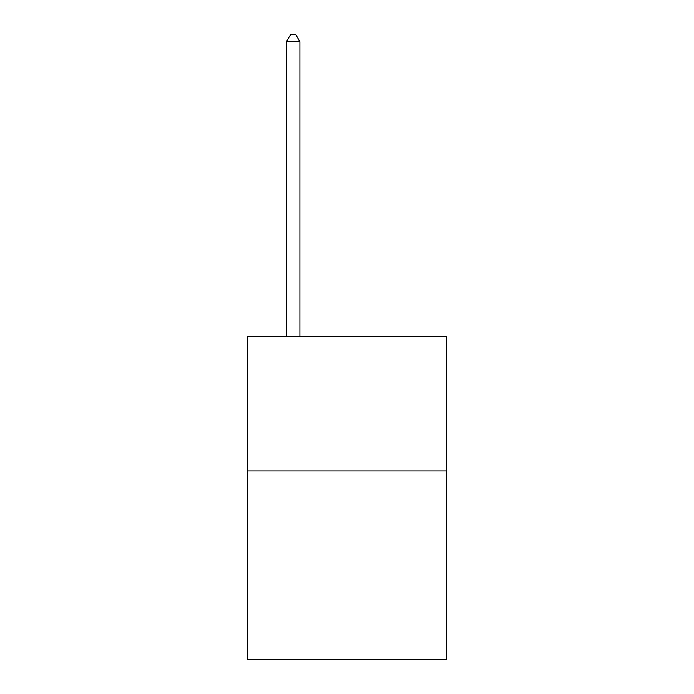 <?xml version="1.0" encoding="UTF-8"?>
<svg xmlns="http://www.w3.org/2000/svg" width="694" height="694" viewBox="0 0 694 694"><rect width="100%" height="100%" fill="white"/><g stroke="black" fill="none" stroke-linecap="round" stroke-linejoin="round"><path stroke-width="1.04" d="M446.598 470.879L446.598 659.3L247.402 659.3L247.402 336.286L446.598 336.286L446.598 470.879L247.402 470.879M299.895 336.286L299.895 41.701L286.431 41.701L286.431 336.286M286.431 41.701L290.474 34.7L295.852 34.7L299.895 41.701"/></g></svg>
